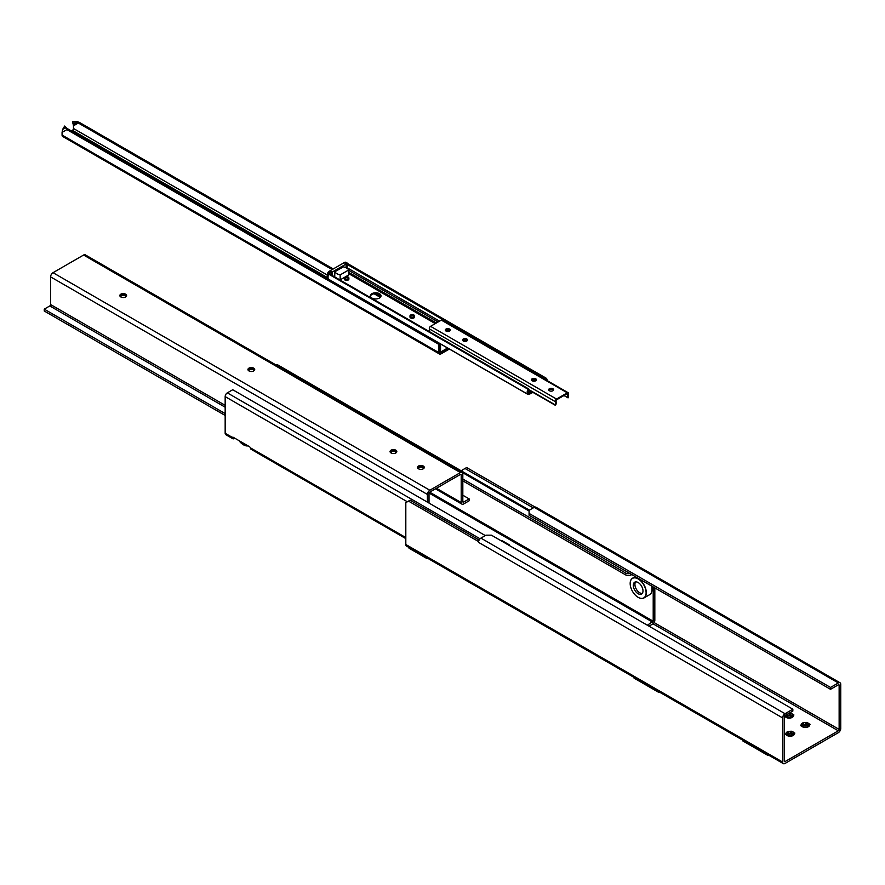 <?xml version="1.0" encoding="UTF-8"?>
<svg xmlns="http://www.w3.org/2000/svg" width="885" height="885" viewBox="0 0 885 885"><rect width="100%" height="100%" fill="white"/><g stroke="black" fill="none" stroke-linecap="round" stroke-linejoin="round"><path stroke-width="1.33" d="M838.327 684.813A1.139 0.664 -60 0 1 839.135 685.278L838.327 684.813L830.517 689.315L529.086 515.28L529.086 513.422L830.517 687.457L838.327 682.943A3.429 1.98 -60 0 1 840.042 682.778A3.429 1.98 -60 0 1 840.75 684.348L840.75 728.477A3.429 1.98 -60 0 1 838.327 732.669L785.039 763.434A3.429 1.98 -60 0 1 783.325 763.611A3.429 1.98 -60 0 1 782.617 762.04L782.617 717.912L478.486 542.328A3.429 1.98 -60 0 1 480.909 538.124L486.02 535.171L491.407 535.171L792.838 709.206L792.838 711.075L785.039 715.578A1.139 0.664 -60 0 0 784.232 716.972L784.232 761.111L785.039 761.576L838.327 730.811L652.997 623.803M838.327 682.943L534.197 507.359L529.086 510.313L529.086 513.422M789.166 713.199A4.259 2.456 180 0 1 789.851 713.221L790.759 713.365A4.259 2.456 180 0 1 793.181 714.759L793.933 714.98L793.425 715.29A4.259 2.456 180 0 1 792.54 717.193L791.865 717.58A4.259 2.456 180 0 1 788.568 718.089L787.65 717.945A4.259 2.456 180 0 1 786.19 717.392A4.259 2.456 180 0 1 785.238 716.551L784.486 716.33L784.995 716.02A4.259 2.456 180 0 1 784.951 715.633M794.365 733.388A4.259 2.456 180 0 1 793.48 735.291L792.816 735.678A4.259 2.456 180 0 1 789.508 736.187L788.601 736.054A4.259 2.456 180 0 1 787.141 735.501A4.259 2.456 180 0 1 786.179 734.661L785.438 734.428L785.935 734.13A4.259 2.456 180 0 1 786.82 732.227L787.495 731.84A4.259 2.456 180 0 1 790.792 731.331L791.71 731.464A4.259 2.456 180 0 1 794.122 732.857L794.874 733.09L792.495 735.656L793.48 735.291M809.576 724.605A4.259 2.456 180 0 1 808.691 726.519L808.016 726.906A4.259 2.456 180 0 1 804.719 727.415L803.801 727.271A4.259 2.456 180 0 1 802.341 726.718A4.259 2.456 180 0 1 801.39 725.877L800.637 725.656L801.146 725.346A4.259 2.456 180 0 1 802.031 723.443L802.695 723.056A4.259 2.456 180 0 1 805.992 722.547L806.91 722.691A4.259 2.456 180 0 1 809.332 724.085L810.074 724.306L807.739 727.016M426.813 557.771L426.813 558.479L427.422 558.125M409.047 547.516L409.047 548.224L426.813 558.479M787.816 734.893A2.666 1.538 180 0 1 788.269 734.539A2.666 1.538 180 0 1 789.11 734.207L787.373 733.665M793.27 734.716L792.274 734.694A2.666 1.538 180 0 1 792.75 735.302M791.754 734.395L791.699 733.112L790.991 733.001L789.818 734.096A2.666 1.538 180 0 1 791.754 734.395L792.274 734.694M786.865 716.784A2.666 1.538 180 0 1 787.329 716.43A2.666 1.538 180 0 1 788.17 716.109L786.433 715.567M792.329 716.607L791.334 716.596A2.666 1.538 180 0 1 791.809 717.193M790.814 716.297L790.747 715.014L790.051 714.903L788.878 715.998A2.666 1.538 180 0 1 790.814 716.297L791.334 716.596M803.016 726.109A2.666 1.538 180 0 1 803.469 725.755A2.666 1.538 180 0 1 804.321 725.423L802.584 724.881M808.481 725.932L807.485 725.921A2.666 1.538 180 0 1 807.961 726.519M806.965 725.611L806.899 724.328L805.029 725.313A2.666 1.538 180 0 1 806.965 725.611L807.485 725.921M742.781 740.203L742.781 740.911L767.538 755.204L768.158 754.85M791.887 736.01A2.666 1.538 0 0 0 788.424 736.01M807.087 727.227A2.666 1.538 0 0 0 803.624 727.227M790.936 717.901A2.666 1.538 0 0 0 787.473 717.901M767.538 754.496L767.538 755.204M789.818 734.096L789.11 734.207M788.878 715.998L788.17 716.109M805.029 725.313L804.321 725.423M634.047 677.423L634.047 678.131L658.805 692.424L659.425 692.07M658.805 691.716L658.805 692.424M801.39 725.877L803.381 727.304M802.031 723.443L802.972 725.855M802.839 726.607L801.146 725.346M805.992 722.547L804.952 725.39M802.695 723.056L804.952 724.915M809.332 724.085L807.341 725.91M806.91 722.691L807.341 725.446M808.691 726.519L807.883 726.607M785.238 716.551L787.23 717.978M785.88 714.118L786.82 716.529M786.688 717.281L784.995 716.02M789.851 713.221L788.8 716.065M786.544 713.73L788.8 715.6M793.181 714.759L791.19 716.596M790.759 713.365L791.19 716.12M792.54 717.193L791.599 717.691M791.732 717.281L793.425 715.29M786.179 734.661L788.17 736.088M786.82 732.227L787.761 734.627M787.628 735.391L785.935 734.13M790.792 731.331L789.741 734.163M787.495 731.84L789.741 733.698M794.122 732.857L792.13 734.694M791.71 731.464L792.13 734.229M830.517 687.457L830.517 689.315M782.617 717.912A3.429 1.98 -60 0 1 785.039 713.708L792.838 709.206M654.103 622.575L839.135 729.406L839.135 685.278M839.135 729.406A1.139 0.664 -60 0 1 838.327 730.811M785.039 761.576A1.139 0.664 -60 0 1 784.232 761.111M478.475 542.328L478.586 541.443M783.325 763.611L406.525 546.067A3.429 1.98 -60 0 1 405.817 544.496L405.817 502.669L410.12 500.18L479.139 540.027M534.197 507.359A3.429 1.98 -60 0 1 535.912 507.193L840.042 682.778M533.279 507.89L465.023 468.475L466.638 467.545L535.049 507.039M462.335 471.462L462.335 470.035L465.023 468.475M478.475 541.509L408.505 501.109M653.207 586.943L653.207 621.226L647.366 625.219M648.982 626.149L652.676 624.025A3.042 1.759 120 0 0 654.823 620.297L654.823 587.883M407.354 501.784L225.166 396.602L225.166 433.274A3.042 1.759 -60 0 0 225.797 434.668L232.799 438.706A3.042 1.759 -60 0 1 232.235 437.887L232.312 437.389A1.527 0.874 60 0 1 232.478 437.234A1.527 0.874 60 0 1 233.242 437.312L249.393 446.637A1.527 0.874 60 0 1 250.322 447.788L250.532 448.463A3.042 1.759 120 0 0 251.097 449.27L405.817 538.6M629.965 573.524A3.805 2.201 180 0 1 625.728 573.071L625.728 574.94A3.805 2.201 0 0 0 631.116 574.94L631.116 574.188M631.757 574.564L631.116 574.94M462.822 480.876L625.728 574.94M485.323 535.58L232.733 389.743L227.323 392.863A3.042 1.759 -60 0 0 225.166 396.602M275.832 364.863L529.086 511.021M529.352 510.147L277.392 364.686A3.042 1.759 120 0 0 275.877 364.841M462.822 479.017L625.728 573.071M234.857 438.241L234.315 438.551A3.042 1.759 -60 0 1 232.799 438.706M247.944 445.797A11.262 6.505 60 0 1 243.475 444.801A11.262 6.505 60 0 1 238.994 440.63M243.519 444.834A11.416 6.593 -120 0 0 243.574 444.856A11.416 6.593 -120 0 0 248.077 445.874M239.426 440.874A9.901 5.708 -120 0 0 246.439 444.923M652.024 589.377A11.262 6.505 -120 0 0 652.024 589.31A11.262 6.505 -120 0 0 651.581 586.003M652.024 589.31L652.024 589.432A11.416 6.593 60 0 1 649.667 594.665L643.959 597.95A11.416 6.593 -120 0 0 646.327 592.729A11.416 6.593 -120 0 0 641.337 581.235A11.416 6.593 -120 0 0 632.543 578.182A11.416 6.593 -120 0 0 630.175 583.403A11.416 6.593 -120 0 0 630.175 583.469M651.548 585.981A11.416 6.593 60 0 1 652.024 589.432M638.196 597.353A11.416 6.593 -120 0 0 638.251 597.386A11.416 6.593 -120 0 0 643.959 597.95M646.105 592.729A11.262 6.505 60 0 1 638.14 597.331A11.262 6.505 60 0 1 630.175 583.525A11.262 6.505 60 0 1 638.14 578.934A11.262 6.505 60 0 1 646.105 592.729M633.295 585.328A6.848 3.96 60 0 1 634.711 582.197A6.848 3.96 60 0 1 641.57 586.147A6.848 3.96 60 0 1 641.57 594.067A6.848 3.96 60 0 1 636.282 592.231A6.848 3.96 60 0 1 633.295 585.328M642.278 593.426A6.848 3.96 60 0 1 637.377 590.704A6.848 3.96 60 0 1 634.91 584.399A6.848 3.96 60 0 1 635.618 581.899M508.764 545.193L509.351 544.85L501.817 540.503L501.231 540.846M509.351 544.85L509.351 545.536M248.984 370.937A2.401 1.383 180 0 1 248.928 370.671A2.401 1.383 180 0 1 249.636 369.687A2.401 1.383 180 0 1 252.247 369.388A2.401 1.383 180 0 1 253.718 370.671A2.401 1.383 180 0 1 253.674 370.937M253.818 370.859A2.544 1.471 0 0 0 252.546 369.255A2.544 1.471 0 0 0 249.526 369.499A2.544 1.471 0 0 0 248.84 370.859M254.559 370.107A3.319 1.914 0 0 0 251.329 368.625A3.319 1.914 0 0 0 248.099 370.107M391.081 452.987A2.401 1.383 180 0 1 391.037 452.711A2.401 1.383 180 0 1 391.745 451.737A2.401 1.383 180 0 1 394.356 451.438A2.401 1.383 180 0 1 395.827 452.711A2.401 1.383 180 0 1 395.783 452.987M395.927 452.899A2.544 1.471 0 0 0 394.655 451.295A2.544 1.471 0 0 0 391.635 451.549A2.544 1.471 0 0 0 390.949 452.899M396.668 452.158A3.319 1.914 0 0 0 393.438 450.675A3.319 1.914 0 0 0 390.197 452.158M418.539 468.829A2.401 1.383 180 0 1 418.494 468.563A2.401 1.383 180 0 1 419.191 467.579A2.401 1.383 180 0 1 421.802 467.28A2.401 1.383 180 0 1 423.284 468.563A2.401 1.383 180 0 1 423.24 468.829M423.373 468.751A2.544 1.471 0 0 0 422.112 467.147A2.544 1.471 0 0 0 419.092 467.391A2.544 1.471 0 0 0 418.395 468.751M424.125 468.01A3.319 1.914 0 0 0 420.884 466.517A3.319 1.914 0 0 0 417.654 468.01M120.869 296.973A2.401 1.383 180 0 1 120.825 296.696A2.401 1.383 180 0 1 121.522 295.723A2.401 1.383 180 0 1 124.132 295.424A2.401 1.383 180 0 1 125.615 296.696A2.401 1.383 180 0 1 125.57 296.973M125.703 296.895A2.544 1.471 0 0 0 124.442 295.291A2.544 1.471 0 0 0 121.411 295.535A2.544 1.471 0 0 0 120.725 296.895M126.455 296.143A3.319 1.914 0 0 0 123.214 294.661A3.319 1.914 0 0 0 119.984 296.143M462.822 495.235L469.172 498.908L469.172 500.766L463.629 503.974A3.429 1.98 -60 0 1 461.915 504.14A3.429 1.98 -60 0 1 461.207 502.569L461.207 474.913L460.399 474.448L429.822 492.093A1.139 0.664 -60 0 0 429.015 493.498L429.015 503.067M225.166 415.463L44.25 311.011L44.25 309.142L49.792 305.945A1.139 0.664 -60 0 0 50.6 304.551L50.6 276.883A3.429 1.98 -60 0 1 53.023 272.691L83.599 255.035A3.429 1.98 -60 0 1 85.314 254.869L462.114 472.413A3.429 1.98 -60 0 1 462.822 473.984L462.822 501.64L463.629 502.105A1.139 0.664 -60 0 1 462.822 501.64M427.4 502.138L427.4 494.427A3.429 1.98 -60 0 1 429.822 490.235L460.399 472.579A3.429 1.98 -60 0 1 462.114 472.413M391.037 452.954A3.385 1.958 180 0 1 390.053 451.571A3.385 1.958 180 0 1 393.438 449.613A3.385 1.958 180 0 1 396.823 451.571A3.385 1.958 180 0 1 394.732 453.385A3.385 1.958 180 0 1 391.037 452.954M120.825 296.951A3.385 1.958 180 0 1 119.829 295.568A3.385 1.958 180 0 1 123.214 293.61A3.385 1.958 180 0 1 126.599 295.568A3.385 1.958 180 0 1 124.508 297.371A3.385 1.958 180 0 1 120.825 296.951M418.494 468.807A3.385 1.958 180 0 1 417.499 467.424A3.385 1.958 180 0 1 420.884 465.466A3.385 1.958 180 0 1 424.28 467.424A3.385 1.958 180 0 1 422.189 469.227A3.385 1.958 180 0 1 418.494 468.807M248.928 370.915A3.385 1.958 180 0 1 247.944 369.532A3.385 1.958 180 0 1 251.329 367.574A3.385 1.958 180 0 1 254.714 369.532A3.385 1.958 180 0 1 252.623 371.335A3.385 1.958 180 0 1 248.928 370.915M460.399 474.448A1.139 0.664 -60 0 1 461.207 474.913M463.629 502.105L469.172 498.908M44.25 309.142L225.166 413.594M414.047 315.115A2.279 1.316 0 0 0 411.514 314.695A2.279 1.316 0 0 0 409.987 315.945A2.279 1.316 0 0 0 412.277 317.261A2.279 1.316 0 0 0 414.556 315.945A2.279 1.316 0 0 0 414.047 315.115M414.556 315.945L414.556 317.007A2.279 1.316 180 0 1 412.277 318.323A2.279 1.316 180 0 1 409.987 317.007L409.987 315.945M413.749 315.248A1.903 1.095 0 0 0 411.282 315.005A1.903 1.095 0 0 0 410.54 316.387A1.903 1.095 0 0 0 412.277 317.04A1.903 1.095 0 0 0 414.014 316.387A1.903 1.095 0 0 0 413.749 315.248M413.892 316.52A1.681 0.973 0 0 0 413.583 315.635A1.681 0.973 0 0 0 411.503 315.392A1.681 0.973 0 0 0 410.662 316.52M348.834 277.724A2.279 1.316 0 0 0 346.345 276.717A2.279 1.316 0 0 0 344.32 278.023A2.279 1.316 0 0 0 346.599 279.35A2.279 1.316 0 0 0 348.889 278.023A2.279 1.316 0 0 0 348.834 277.724M348.834 278.786A2.279 1.316 180 0 1 348.889 279.096A2.279 1.316 180 0 1 346.599 280.412A2.279 1.316 180 0 1 344.32 279.096L344.32 278.023M348.458 277.779A1.903 1.095 0 0 0 346.002 276.983A1.903 1.095 0 0 0 344.862 278.476A1.903 1.095 0 0 0 346.599 279.129A1.903 1.095 0 0 0 348.347 278.476A1.903 1.095 0 0 0 348.458 277.779M348.225 278.609A1.681 0.973 0 0 0 348.248 278.111A1.681 0.973 0 0 0 346.179 277.392A1.681 0.973 0 0 0 344.984 278.609M330.99 274.781L330.99 271.496L329.375 271.186L344.453 262.491L345.526 263.111A3.042 1.759 -60 0 1 347.053 262.956A3.042 1.759 -60 0 1 347.528 263.509M345.526 263.111L344.995 263.42L346.068 264.04L343.38 265.6L343.38 266.839A9.89 5.708 180 0 1 348.756 269.947L340.15 274.914A9.89 5.708 180 0 1 334.762 271.817L334.762 270.567L332.074 272.126L330.99 271.496M329.275 274.228L328.689 274.151A6.173 3.562 120 0 0 328.324 275.213A3.042 1.759 -60 0 1 330.459 271.806M546.355 378.315L347.252 263.354L346.71 264.15A5.199 2.998 -60 0 1 347.02 267.69A1.527 0.874 -60 0 1 346.809 268.21M332.074 275.412L332.074 272.126M335.017 277.105A9.89 5.708 0 0 1 334.762 276.784L334.762 270.567L343.38 265.6L343.38 266.839L334.762 271.817M339.586 279.748A9.89 5.708 0 0 0 340.15 279.892L340.15 274.914M340.15 279.892L348.756 274.914L348.756 269.947M328.036 277.248L327.229 276.784A3.805 2.201 120 0 0 328.014 278.521L328.291 278.686M327.229 276.784L327.229 274.914L328.247 275.512M329.375 271.186A3.042 1.759 120 0 0 327.229 274.914M347.053 262.956L345.969 262.336A3.042 1.759 120 0 0 344.453 262.491M346.068 267.79L346.068 264.04M328.324 275.213A6.173 3.562 120 0 0 328.545 279.217A1.527 0.874 120 0 0 328.733 279.406A1.527 0.874 120 0 0 328.988 279.472M371.899 298.046A5.332 3.075 180 0 1 370.339 295.878A5.332 3.075 180 0 1 375.671 292.791A5.332 3.075 180 0 1 381.004 295.878A5.332 3.075 180 0 1 377.707 298.71A5.332 3.075 180 0 1 371.899 298.046M380.959 296.276A5.332 3.075 0 0 0 375.671 293.599A5.332 3.075 0 0 0 370.384 296.276M547.107 380.572A6.173 3.562 120 0 0 546.465 378.382L545.879 379.145A5.199 2.998 -60 0 1 546.322 380.119M532.217 391.955L531.365 392.442A7.611 4.392 -60 0 1 530.358 392.918L528.931 393.427A1.527 0.874 -60 0 1 528.378 393.405A1.527 0.874 -60 0 1 528.135 393.106A5.199 2.998 -60 0 1 528.433 389.212L527.847 389.135A6.173 3.562 120 0 0 527.714 394.201A1.527 0.874 120 0 0 527.902 394.389A1.527 0.874 120 0 0 528.456 394.411L530.303 393.759A7.611 4.392 120 0 0 531.31 393.283L532.903 392.365M71.375 130.947L72.404 130.349A1.527 0.874 120 0 0 73.477 128.491L73.477 125.814L78.322 123.015L76.409 122.794L76.541 121.389L79.396 122.395L78.322 123.015L332.174 269.582M374.034 293.743L380.318 297.371M448.286 348.424L441.018 352.617A1.527 0.874 -60 0 1 440.254 352.695A1.527 0.874 -60 0 1 439.945 351.998L439.945 344.973A1.527 0.874 -120 0 0 438.872 343.115L67.99 128.989L66.917 129.608L65.534 127.75L67.99 128.989M438.872 343.115L437.787 343.734A1.527 0.874 60 0 1 438.872 345.592L439.945 344.973M437.787 343.734L66.917 129.608L62.072 132.407L62.072 135.073L438.872 352.617L438.872 345.592M62.625 129.431L65.534 127.75L64.682 126.035L62.625 129.431L62.072 132.407M76.541 121.389L72.581 121.477L73.477 125.814M380.904 296.464L375.937 293.599M333.247 268.952L79.396 122.395M449.359 349.044A3.042 1.759 -60 0 1 449.204 349.144L441.018 353.867A3.042 1.759 -60 0 1 439.502 354.011L62.702 136.467A3.042 1.759 -60 0 1 62.072 135.073M439.502 354.011A3.042 1.759 -60 0 1 438.872 352.617M72.448 122.882L76.409 122.794L73.499 124.475M64.682 126.035L66.817 128.336M447.589 348.026L440.531 352.097L440.531 343.955M439.945 351.754L440.531 352.097M467.413 340.382A2.478 1.427 0 0 0 463.286 339.763A2.478 1.427 0 0 0 462.656 340.382M463.286 338.988A2.478 1.427 180 0 1 465.975 338.678A2.478 1.427 180 0 1 467.501 339.995A2.478 1.427 180 0 1 465.034 341.433A2.478 1.427 180 0 1 462.556 339.995A2.478 1.427 180 0 1 463.286 338.988M536.31 380.163A2.478 1.427 0 0 0 532.184 379.543A2.478 1.427 0 0 0 531.553 380.163M532.184 378.769A2.478 1.427 180 0 1 534.883 378.459A2.478 1.427 180 0 1 536.41 379.776A2.478 1.427 180 0 1 533.932 381.203A2.478 1.427 180 0 1 531.454 379.776A2.478 1.427 180 0 1 532.184 378.769M553.523 390.119A2.478 1.427 0 0 0 549.397 389.5A2.478 1.427 0 0 0 548.766 390.119M549.397 388.725A2.478 1.427 180 0 1 552.096 388.415A2.478 1.427 180 0 1 553.623 389.732A2.478 1.427 180 0 1 551.145 391.159A2.478 1.427 180 0 1 548.667 389.732A2.478 1.427 180 0 1 549.397 388.725M450.177 330.448A2.478 1.427 0 0 0 446.04 329.828A2.478 1.427 0 0 0 445.409 330.448M446.04 329.054A2.478 1.427 180 0 1 448.739 328.744A2.478 1.427 180 0 1 450.266 330.061A2.478 1.427 180 0 1 447.788 331.488A2.478 1.427 180 0 1 445.321 330.061A2.478 1.427 180 0 1 446.04 329.054M568.192 392.741A1.77 1.018 120 0 0 567.307 392.829L556.532 399.058A1.77 1.018 120 0 0 555.337 401.635A5.288 3.053 -60 0 1 555.183 404.832L555.88 404.755A7.135 4.115 120 0 0 555.968 401.016L556.532 399.832L567.307 393.604L567.86 394.146A7.135 4.115 120 0 0 567.96 397.763L568.646 397.044A5.288 3.053 -60 0 1 568.502 394.035A1.77 1.018 120 0 0 568.192 392.741L442.234 320.027A1.77 1.018 120 0 0 441.349 320.116L430.564 326.333A1.77 1.018 120 0 0 429.38 328.91A5.288 3.053 -60 0 1 429.38 331.587M806.899 722.47L806.899 724.328M802.363 722.957L802.363 724.328M806.191 722.359L806.191 724.229M790.747 713.144L790.747 715.014M790.051 713.033L790.051 714.903M791.699 731.242L791.699 733.112M787.152 731.729L787.152 733.101M790.991 731.143L790.991 733.001M480.909 538.124L785.039 713.708M405.817 544.496L782.617 762.04M652.676 622.155L429.092 493.078M232.312 437.389L225.166 433.274M405.817 537.571L250.322 447.788M480.057 538.788L227.323 392.863M653.207 621.226L429.701 492.182M232.235 437.887L233.242 437.312M436.449 488.277L461.207 502.569M53.023 272.691L429.822 490.235M427.4 494.427L50.6 276.883M460.399 472.579L83.599 255.035M50.6 304.551L225.166 405.33M225.166 407.2L49.792 305.945M545.879 379.145L346.71 264.15M439.579 321.133L347.02 267.69M438.097 321.985L348.756 270.401M536.044 380.528L533.622 379.134M467.136 340.747L464.725 339.353M449.912 330.802L447.511 329.419M436.371 322.981L348.756 272.403M534.828 381.114L532.15 379.565M465.93 341.333L463.242 339.785M448.706 331.388L446.018 329.839M435.254 323.622L348.756 273.686M531.365 392.442L528.035 390.517M530.358 392.918L527.902 391.502M528.931 393.427L528.068 392.918M527.847 389.135L328.689 274.151M527.714 394.201L328.545 279.217M327.229 274.992L73.477 128.491M441.018 352.617L439.945 351.998M327.317 277.525L72.404 130.349M556.532 399.058L430.564 326.333M567.307 392.829L441.349 320.116M555.337 401.635L429.38 328.91M555.183 404.832L528.378 389.356M567.86 394.146L567.119 393.714M567.96 397.763L564.033 395.495M632.543 578.182L635.275 576.6M461.915 504.14L435.442 488.852M348.889 279.096L348.889 278.023M546.41 378.337L347.252 263.354M528.389 388.747L329.22 273.764M527.902 394.389L328.733 279.406M555.26 405.264L528.256 389.677M568.048 397.874L563.977 395.529"/></g></svg>
